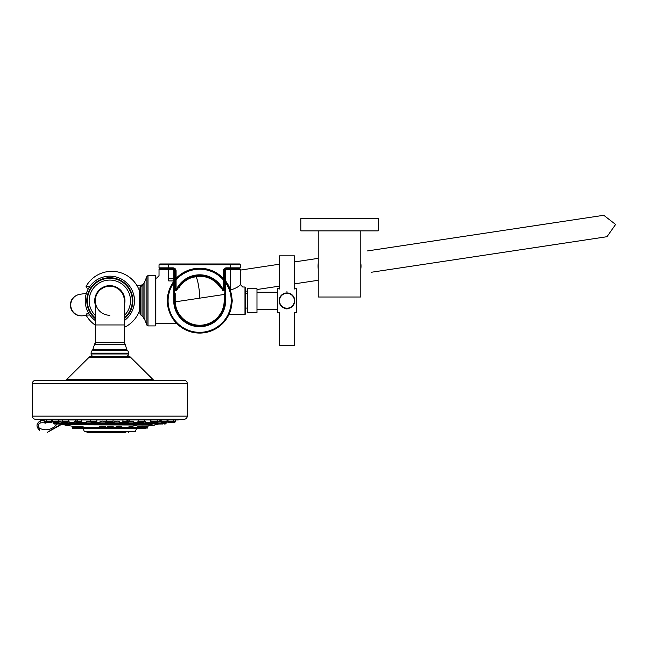 <?xml version="1.0" encoding="UTF-8"?>
<svg xmlns="http://www.w3.org/2000/svg" width="648" height="648" viewBox="0 0 648 648"><rect width="100%" height="100%" fill="white"/><g stroke="black" fill="none" stroke-linecap="round" stroke-linejoin="round"><path stroke-width="0.97" d="M173.745 282.018L173.745 280.916A0.778 0.68 0 0 1 174.523 281.596L174.523 282.787L173.113 282.35A32.327 32.327 0 0 0 221.138 324.94A32.327 32.327 0 0 0 226.265 282.35L225.626 282.787L225.626 300.753A25.936 25.936 0 0 1 199.689 326.697A25.936 25.936 0 0 1 173.745 300.753L173.745 282.787A31.55 31.55 0 0 0 220.62 324.365A31.55 31.55 0 0 0 225.626 282.787L224.856 282.787L224.856 300.753A25.167 25.167 0 0 1 199.689 325.92A25.167 25.167 0 0 1 174.523 300.753L174.523 270.945A2.325 2.325 0 0 0 172.198 268.62L172.976 268.62A2.325 2.325 0 0 1 175.3 270.945L175.3 280.6M174.523 285.258L174.523 284.845M224.856 282.787L224.856 280.981L224.856 282.787A0.778 0.778 0 0 1 226.265 282.35M223.884 279.312L223.301 279.831L224.078 279.831A0.778 0.778 0 0 0 223.884 279.312A32.327 32.327 0 0 0 175.495 279.312L176.07 279.831L175.3 279.831L175.3 290.029A0.778 0.778 0 0 0 176.774 290.344A25.167 25.167 0 0 1 222.596 290.344L223.301 290.029L223.301 279.831A31.55 31.55 0 0 0 176.07 279.831L176.07 290.029A25.936 25.936 0 0 1 223.301 290.029L224.078 290.029L224.078 270.945A2.325 2.325 0 0 1 226.403 268.62L227.173 268.62A2.325 2.325 0 0 0 224.856 270.945L224.856 284.853M174.523 278.802L173.745 278.802L173.745 280.916L168.715 280.916C152.92 277.757 152.92 277.757 168.715 280.916L168.715 278.802C156.265 275.376 156.265 275.376 168.715 278.802L173.745 278.802L173.745 270.945A1.547 1.547 0 0 0 172.198 269.398L172.198 268.62L159.813 268.62L159.035 267.843L168.715 267.843L168.715 269.398L159.035 269.398L159.813 268.62M173.113 282.35A0.778 0.778 0 0 1 174.523 282.787M228.946 314.499L244.984 314.499L244.984 287.007L242.757 287.007L240.335 284.594L240.335 269.398L227.173 269.398A1.547 1.547 0 0 0 225.626 270.945L225.626 280.981L224.856 280.981M230.494 290.952L230.494 290.037A32.619 32.619 0 0 0 225.626 280.981L225.763 282.026M231.247 293.738L232.308 300.753L231.247 307.768M230.656 291.641C246.418 286.303 246.418 286.303 230.656 291.641M240.335 269.398L239.566 268.62L230.656 268.62L230.656 290.037C236.172 288.109 239.396 286.295 240.335 284.594C239.396 286.295 236.164 288.109 230.656 290.037L230.218 290.134M223.349 278.729L223.301 270.945A3.094 3.094 0 0 1 226.403 267.843L230.656 267.843L230.656 268.62L227.173 268.62L227.173 269.398M240.335 264.749L240.335 267.843L230.656 267.843L230.656 264.749L240.335 264.749L239.566 263.971L159.813 263.971L159.035 264.749L159.035 267.843M230.656 263.971L230.656 264.749L168.715 264.749L168.715 267.843L172.976 267.843A3.094 3.094 0 0 1 176.07 270.945L176.07 278.397L175.3 278.397L175.3 279.644M224.078 280.025L224.078 278.397L223.301 278.397A32.522 32.522 0 0 0 176.07 278.397L176.021 278.729M176.774 290.344L175.3 290.029M175.495 279.312A0.778 0.778 0 0 0 175.3 279.831M222.596 290.344A0.778 0.778 0 0 0 224.078 290.029M179.107 287.485A1.272 1.272 0 0 1 177.957 288.06A1.272 1.272 0 0 0 179.107 287.485A24.486 24.486 0 0 1 220.263 287.485A1.272 1.272 0 0 0 221.414 288.06A1.272 1.272 0 0 1 220.263 287.485M244.984 314.499L245.762 313.721L245.762 287.785L244.984 287.007M247.309 312.757L247.309 288.749L256.989 288.749L256.989 312.757L247.309 312.757M279.134 288.749L277.425 288.749L277.425 312.757L279.134 312.757M286.951 308.578C282.309 308.124 279.709 305.516 279.134 300.753C279.709 295.99 282.309 293.382 286.951 292.937C291.592 293.382 294.2 295.99 294.775 300.753C294.2 305.516 291.592 308.124 286.951 308.578M279.499 312.522L279.499 345.668L294.403 345.668L294.403 312.522L296.476 312.757L296.476 288.749L294.775 288.749M286.951 309.857C276.915 313.081 276.915 313.081 286.951 309.857C296.986 313.081 296.986 313.081 286.951 309.857M286.384 308.553A7.825 7.825 0 0 1 285.809 308.489A7.825 7.825 0 0 0 286.384 308.553M285.233 308.383A7.825 7.825 0 0 1 284.642 308.229A7.825 7.825 0 0 0 285.233 308.383M284.043 308.011A7.825 7.825 0 0 1 283.443 307.743A7.825 7.825 0 0 0 284.043 308.011M282.844 307.411A7.825 7.825 0 0 1 282.261 307.014A7.825 7.825 0 0 0 282.844 307.411M281.71 306.561A7.825 7.825 0 0 1 281.208 306.059A7.825 7.825 0 0 0 281.71 306.561M280.754 305.524A7.825 7.825 0 0 1 280.357 304.965A7.825 7.825 0 0 0 280.754 305.524M280.025 304.382A7.825 7.825 0 0 1 279.742 303.791A7.825 7.825 0 0 0 280.025 304.382M279.523 303.183A7.825 7.825 0 0 1 279.345 302.584A7.825 7.825 0 0 0 279.523 303.183M294.775 300.753L294.775 300.753A7.825 7.825 0 0 0 286.951 292.937A7.825 7.825 0 0 0 279.223 301.976A7.825 7.825 0 0 1 279.158 301.361M287.518 308.553A7.825 7.825 0 0 0 288.093 308.489A7.825 7.825 0 0 1 287.518 308.553M288.676 308.383A7.825 7.825 0 0 0 289.259 308.229A7.825 7.825 0 0 1 288.676 308.383M289.859 308.011A7.825 7.825 0 0 0 290.458 307.743A7.825 7.825 0 0 1 289.859 308.011M291.057 307.411A7.825 7.825 0 0 0 291.641 307.014A7.825 7.825 0 0 1 291.057 307.411M292.191 306.561A7.825 7.825 0 0 0 292.694 306.059A7.825 7.825 0 0 1 292.191 306.561M293.147 305.524A7.825 7.825 0 0 0 293.544 304.965A7.825 7.825 0 0 1 293.147 305.524M293.884 304.382A7.825 7.825 0 0 0 294.16 303.791A7.825 7.825 0 0 1 293.884 304.382M294.386 303.183A7.825 7.825 0 0 0 294.557 302.584A7.825 7.825 0 0 1 294.386 303.183M294.678 301.976A7.825 7.825 0 0 0 294.751 301.361A7.825 7.825 0 0 1 294.678 301.976M286.951 291.649C276.915 288.425 276.915 288.425 286.951 291.649C296.986 288.425 296.986 288.425 286.951 291.649M294.403 300.753A7.452 7.452 0 0 1 286.951 308.205A7.452 7.452 0 0 1 279.499 300.753A7.452 7.452 0 0 1 286.951 293.301A7.452 7.452 0 0 1 294.403 300.753A7.452 7.452 0 0 1 286.951 308.205A7.452 7.452 0 0 1 279.499 300.753A7.452 7.452 0 0 1 286.951 293.301A7.452 7.452 0 0 1 294.403 300.753M294.403 288.992L294.403 255.847L279.499 255.847L279.499 288.992M167.881 294.613L167.395 297.286M168.269 308.383L167.168 300.753L168.269 293.123M155.844 325.337L155.844 276.17L155.261 275.586L155.261 325.92L155.844 325.337M139.968 300.753L139.968 287.712L140.584 286.683L140.584 314.823L139.968 313.794L139.968 300.753M89.837 286.448L86.054 286.448A29.427 29.427 0 0 1 139.271 290.304L139.271 311.21A29.427 29.427 0 0 1 124.351 327.353M95.313 325.15A29.427 29.427 0 0 1 86.054 315.066L89.837 315.066M133.115 292.872A22.761 22.761 0 0 1 133.115 308.634M88.711 288.174L87.075 288.174L86.054 286.448M86.054 315.066L87.075 313.34L88.711 313.34M95.313 320.59A24.584 24.584 0 0 1 109.828 276.17A24.584 24.584 0 0 1 124.351 320.59M95.313 304.908A15.098 15.098 0 0 1 109.828 285.655A15.098 15.098 0 0 1 124.351 304.908M109.828 315.276A14.515 14.515 0 0 1 95.313 300.753A14.515 14.515 0 0 1 109.828 286.238A14.515 14.515 0 0 0 95.313 300.753L95.313 324.948L124.351 324.948L124.351 300.753A14.515 14.515 0 0 0 109.828 286.238A14.515 14.515 0 0 1 124.351 300.753M125.121 344.307L124.351 342.581L95.313 342.581A2.325 2.325 0 0 1 94.535 344.307L92.867 349.458L126.797 349.458L125.121 344.307L94.535 344.307L95.313 342.581L95.313 324.948M92.867 349.458A2.325 2.325 -90 0 1 92.275 350.414L127.389 350.414A2.325 2.325 90 0 1 126.797 349.458M127.389 350.414A3.872 3.872 0 0 1 128.571 353.192L128.571 353.97L91.093 353.97L91.093 353.192L128.571 353.192M92.275 350.414A3.872 3.872 0 0 0 91.093 353.192M126.247 356.287A2.325 2.325 0 0 0 128.571 353.97M93.417 356.287A2.325 2.325 0 0 1 91.093 353.97M66.712 379.477L152.944 379.477L130.483 357.186A3.094 3.094 90 0 0 128.304 356.287L91.36 356.287A3.094 3.094 -90 0 0 89.181 357.186L66.712 379.477A3.094 3.094 0 0 1 64.533 380.368M152.944 379.477A3.094 3.094 0 0 0 155.131 380.368M35.332 419.24A3.094 3.094 -90 0 1 32.4 416.146L32.4 383.47A3.094 3.094 0 0 1 35.494 380.368L184.162 380.368A3.094 3.094 0 0 1 187.264 383.47L187.264 416.146A3.094 3.094 90 0 1 184.324 419.24L35.332 419.24L184.324 419.24M57 424.011A17.221 14.912 89 0 1 39.641 428.223A2.746 2.373 89 0 1 40.176 423.039A15.698 13.592 89 0 1 45.943 423.233L45.943 422.407M155.561 422.488L157.148 422.488M86.362 421.467L86.354 422.933L91.838 422.933L91.838 421.848M119.645 421.565L119.645 422.933L114.161 422.933L114.161 421.702L117.264 421.087L119.645 421.589M144.277 421.087L145.565 421.297L144.488 421.775M157.359 422.18L157.148 422.933L166.301 422.933L166.301 422.375M160.753 421.273L157.148 422.14M100.019 421.581L100.019 422.933L105.503 422.933L105.503 421.702L102.4 421.087L100.019 421.565M168.788 419.977L167.152 420.455M151.365 419.977L150.83 420.406M138.413 422.18L143.743 422.18L138.413 422.18L138.048 419.977M126.903 420.463L127.429 420.39M127.502 420.374L128.879 419.977M76.172 419.977L77.744 420.358M161.376 421.864L160.753 420.479L161.846 419.977M150.919 421.694L150.077 422.067L150.077 422.933L155.561 422.933L155.561 422.407M127.826 421.848L127.826 422.933L133.31 422.933L133.31 421.427L129.203 421.297M75.387 421.087L74.099 421.297L74.099 422.933L79.591 422.933L79.591 421.97M62.305 422.18L58.911 421.273M90.453 421.297L86.354 421.427M64.095 422.407L64.095 422.933L69.587 422.933L69.587 422.067L68.745 421.694M128.126 422.407L123.347 422.18L122.812 419.977M96.852 419.977L96.86 421.33L90.453 421.33L90.453 419.637M81.616 419.977L81.786 421.33L75.387 421.33L75.387 419.459M68.299 419.977L68.842 421.33L62.443 421.33L62.443 419.305M57.81 419.977L58.911 420.479L58.911 421.33L46.373 421.33M50.876 419.977L52.512 420.455M67.513 424.205L152.15 424.205A277.376 240.214 90 0 1 149.17 424.805L64.411 424.805L60.718 423.938M64.865 424.805L154.799 425.064L147.606 426.149M147.647 426.141L146.278 426.295M137.238 426.902L142.738 426.092L142.779 427.567L147.598 427.567L147.598 426.546L146.189 426.74M146.221 426.206L142.803 426.457M83.341 427.315L99.5 427.315M104.984 427.315L108.005 427.315M113.489 427.315L116.454 427.315M121.946 427.315L137.295 427.315L137.279 426.902M83.308 426.902L77.647 426.246L82.887 427.356M121.613 426.668L120.042 426.092C115.49 426.368 114.923 426.643 118.333 426.902M102.951 426.902C106.507 426.643 106.045 426.376 101.566 426.092L99.347 426.554L101.647 426.546C105.494 426.813 105.891 427.089 102.838 427.356M71.815 426.092L72.195 426.546L71.815 426.092L73.977 426.327M77.833 426.489L73.791 426.165L77.857 426.975M110.662 426.902C106.596 426.643 106.653 426.368 110.832 426.092L113.181 426.749M84.2 431.325L135.456 431.325L134.744 431.827L84.92 431.827L84.2 431.325L83.106 428.312L100.051 428.312M102.263 432.589L99.679 432.589L101.606 432.37M101.38 432.589L100.926 432.589M87.245 432.37L90.785 432.37L87.78 432.589M98.933 432.589L92.777 432.589M110.905 432.589L104.044 432.589M124.254 432.589L117.393 432.589M115.619 432.589L114.688 432.589M83.179 428.522L79.105 428.522M118.471 427.356C115.547 427.089 116.041 426.813 119.937 426.546L121.946 426.846L121.946 427.567L116.454 427.567L116.284 426.732L116.859 426.838M120.342 428.522L118.058 428.522M103.388 428.522L101.104 428.522M78.837 428.385L82.709 428.385L83.203 427.891L72.341 427.891L72.195 426.546L74.042 426.781M72.203 427.567L74.042 427.567L74.99 428.522L73.151 428.522L78.805 428.522M74.196 426.635L74.042 427.567L83.341 427.567L83.268 426.902M78.473 428.522L75.095 428.522M110.678 427.356C107.187 427.089 107.228 426.813 110.824 426.546L113.489 426.943L113.489 427.567L108.005 427.567L107.852 426.651L108.346 426.765M111.893 428.522L109.609 428.522M145.16 428.522L141.863 428.385L145.557 428.385L146.051 427.891L147.469 427.891L146.975 428.385M137.433 428.522L136.485 428.522M142.738 426.092L137.295 427.567L146.075 427.567M141.58 428.522L138.494 428.522M142.779 426.935L146.075 426.611M61.641 424.327L47.345 432.362M61.017 424.205L47.174 432.37L61.39 424.286M43.902 420.155L40.921 420.479A2.592 1.28 -102.2 0 1 41.059 420.463L43.902 420.155M117.58 424.011L116.227 424.011M131.244 424.011L129.883 424.019M130.831 424.011L130.305 424.011L130.831 424.011M103.437 424.011L102.076 424.011M77.525 424.019L76.27 424.011M77.266 424.011L76.432 424.011M60.45 424.019L58.231 424.011M58.312 423.792L54.456 424.011M143.483 424.011L142.139 424.011M89.772 424.011L88.46 424.011M67.522 424.011L66.177 424.011M154.678 422.407L153.341 422.407M138.956 422.407L140.017 422.407M126.554 422.407L125.339 422.407M110.492 422.407L109.164 422.407M93.11 422.407L94.325 422.407M77.525 422.407L81.243 422.18L77.525 422.407M79.647 422.407L80.708 422.407M66.323 422.407L64.986 422.407M53.873 422.407L58.369 422.18L53.873 422.407M44.137 419.977L44.137 421.33A0.761 0.761 -90 0 0 44.364 421.864L52.448 421.864L51.589 422.407L45.214 422.407A0.761 0.761 90 0 1 44.672 422.18L52.034 422.18M48.025 422.407L48.835 422.407M165.791 422.407L162.113 422.407M160.574 424.011L159.206 424.019M161.903 424.011L162.875 424.011M164.219 424.011L165.208 424.011M167.322 421.864L174.984 422.18A0.761 0.761 -90 0 1 174.45 422.407L168.148 422.407M175.527 419.977L175.527 421.33A0.761 0.761 90 0 1 175.3 421.864M171.639 422.407L170.829 422.407M360.823 268.985A21.489 21.489 0 0 0 360.823 263.226M318.233 268.985A21.489 21.489 0 0 1 318.233 263.226M318.233 230.874L318.233 297.003L360.823 297.003L360.823 230.874M300.81 230.874L378.238 230.874L378.238 218.481L300.81 218.481L300.81 230.874M363.722 218.481L315.325 218.481M167.168 301.182L167.281 303.256M167.37 304.082L167.775 306.447M224.856 292.856A0.778 0.778 0 0 0 224.176 293.625A0.778 0.778 0 0 1 224.856 292.856M175.203 293.625A0.778 0.778 0 0 0 174.523 292.856A0.778 0.778 0 0 1 175.203 293.625L175.203 300.753A24.486 24.486 0 0 0 199.689 325.239A24.486 24.486 0 0 0 224.176 300.753L224.176 293.625M225.626 300.753L224.856 300.753M173.745 300.753L174.523 300.753M173.745 270.945L174.523 270.945M172.198 269.398L168.715 269.398L168.715 278.802M172.976 267.843L172.976 268.62M225.626 270.945L224.856 270.945M230.656 291.495L230.656 290.037M226.403 267.843L226.403 268.62M223.301 270.945L224.078 270.945M159.035 264.749L168.715 264.749L168.715 263.971M176.07 270.945L175.3 270.945M146.877 325.118L146.877 276.388L144.925 281.362L144.925 320.144L146.877 325.118L147.987 325.92L147.987 275.586L155.261 275.586M141.985 285.679L141.985 315.835L143.062 317.05L143.062 284.456L140.584 286.683M124.351 318.638A23.036 23.036 0 0 0 109.828 277.717A23.036 23.036 0 0 0 95.313 318.638M95.313 317.917A22.478 22.478 0 0 1 109.828 278.276A22.478 22.478 0 0 1 124.351 317.917M95.313 315.471A20.671 20.671 0 0 1 109.828 280.082A20.671 20.671 0 0 1 124.351 315.471M130.483 357.186L89.181 357.186M32.4 383.47L187.264 383.47M32.4 416.146L187.264 416.146M39.018 419.353L41.367 419.961L177.917 419.693M160.753 420.682A275.846 238.893 90 0 1 157.189 421.548M160.753 421.33L173.283 421.33M62.516 422.488L64.095 422.488M69.587 422.488L74.099 422.488M79.591 422.488L86.354 422.488M91.838 422.488L100.019 422.488M105.503 422.488L114.161 422.488M119.645 422.488L127.826 422.488M133.31 422.488L140.073 422.488M145.565 422.488L150.077 422.488M62.475 423.176L64.136 423.176M69.547 423.176L74.139 423.176M79.55 423.176L86.387 423.176M91.797 423.176L100.051 423.176M105.462 423.176L114.202 423.176M119.613 423.176L127.859 423.176M133.269 423.176L140.114 423.176M145.525 423.176L150.117 423.176M155.528 423.176L157.189 423.176M154.823 423.938L157.893 423.938M152.15 424.205L60.969 424.205M61.771 423.938L64.841 423.938M68.842 423.938L74.844 423.938M78.845 423.938L87.091 423.938M91.093 423.938L100.756 423.938M104.757 423.938L114.907 423.938M118.908 423.938L128.563 423.938M132.565 423.938L140.819 423.938M144.82 423.938L150.822 423.938M126.878 427.315A277.555 168.966 -90 0 0 137.206 425.064M104.433 428.312L108.556 428.312M112.938 428.312L117.004 428.312M121.395 428.312L136.558 428.312L137.838 427.315M86.929 432.054L101.072 431.827M89.926 431.827L90.785 432.37L100.537 432.054M101.898 431.827L113.052 431.827M102.441 432.054L111.65 432.589M115.255 431.827L133.31 431.827M115.79 432.054L125.55 432.37L126.401 431.827M100.416 432.175L102.562 432.175M112.388 432.175L115.919 432.175M116.186 432.435A99.079 85.803 90 0 1 109.828 432.71L116.284 432.5M82.393 428.522L83.13 428.385M77.979 426.092L78.311 426.546M120.042 426.092L119.937 426.546M116.454 427.567L121.808 427.891L120.99 428.522M116.591 427.891L117.086 428.385L121.314 428.385M101.566 426.092L101.647 426.546M99.5 426.862L99.5 427.567L104.984 427.567L105.154 426.716L104.603 426.821M99.5 427.567L104.855 427.891L104.036 428.522M99.63 427.891L100.124 428.385L104.36 428.385M73.823 426.092L74.196 426.546M110.832 426.092L110.824 426.546M108.005 427.567L113.359 427.891L112.541 428.522M108.143 427.891L108.637 428.385L112.865 428.385M137.133 427.567L137.676 427.567M136.793 427.891L142.649 427.891L142.155 428.385M136.534 428.385L141.863 428.385M137.789 427.891L137.295 427.567M146.456 426.092L146.075 426.546M40.176 423.039A2.592 1.28 -102.2 0 1 40.921 420.479C36.15 423.225 35.745 426.57 39.722 430.491A2.592 1.166 117.9 0 1 39.641 428.223M114.38 423.476L119.426 423.476L114.38 423.476L114.161 422.933M150.077 422.933L150.304 423.476L155.342 423.476L154.483 424.011M151.073 423.792L155.026 423.792M127.826 422.933L128.045 423.476L133.091 423.476L132.233 424.011M128.045 423.476L132.775 423.792M100.019 422.933L100.238 423.476L105.276 423.476L104.425 424.011M100.238 423.476L104.96 423.792M74.099 422.933L74.326 423.476L79.364 423.476L78.513 424.011M74.326 423.476L79.048 423.792M57.235 422.933L62.516 422.933L62.516 422.14M53.606 423.476L62.095 423.476M57.729 423.792L61.803 423.792M140.073 421.97L140.073 422.933L145.565 422.933L145.565 421.297M145.338 423.476L140.3 423.476L145.338 423.476L145.565 422.933M91.619 423.476L86.573 423.476L91.619 423.476L91.838 422.933M69.36 423.476L64.322 423.476L69.36 423.476L69.587 422.933M53.363 422.375L53.363 422.933L57.024 422.933L57.024 422.407M54.44 424.011L58.101 424.011M150.822 420.358L150.822 421.33L157.221 421.33L157.221 419.305M156.144 422.407L151.041 421.864L157.002 421.864L157.221 421.33M137.878 421.33L144.277 421.33L144.277 419.459M138.097 421.864L144.059 421.864L144.277 421.33M122.804 421.33L129.203 421.33L129.203 419.637M123.031 421.864L128.984 421.864L129.203 421.33M106.628 419.831L106.628 421.33L113.036 421.33L113.036 419.831M111.958 422.407L106.855 421.864L112.809 421.864L113.036 421.33M95.783 422.407L90.68 421.864L96.633 421.864L96.86 421.33M75.921 422.18L81.559 421.864L81.786 421.33M67.765 422.407L62.662 421.864L68.623 421.864L68.842 421.33M53.047 422.18L58.685 421.864L58.911 421.33M52.666 421.33L52.342 421.864M44.137 421.33L46.267 421.33L46.267 419.977M161.644 422.18L166.933 421.864L167.152 419.183M161.83 422.407L166.074 422.407L166.933 421.864M165.742 423.792L162.219 423.476L166.074 423.476L165.224 424.011M157.359 422.933L157.375 423.476L162.219 423.476M157.853 423.792L161.927 423.792M157.561 423.476L158.225 424.011M167.621 422.18L174.984 422.18M172.319 422.407L173.073 421.864M173.397 419.977L173.397 421.33L175.527 421.33M86.184 315.284L83.163 315.738A10.838 10.805 -98.6 0 1 70.859 306.634A10.838 10.805 -98.6 0 1 79.931 294.305L79.518 294.362C73.103 295.982 70.065 300.097 70.413 306.698C72.033 313.114 76.14 316.151 82.75 315.803L82.96 315.77M192.667 277.295L195.769 276.826A10.838 1.434 81.4 0 1 198.806 287.331A10.838 1.434 81.4 0 1 199.009 298.266L175.227 301.855M557.312 244.215L523.357 249.334M521.891 227.626L529.319 226.508A10.838 1.434 81.4 0 1 529.327 226.508L554.299 222.742M159.035 269.398L159.035 275.684L156.614 278.105L155.844 278.105M174.523 284.715L174.523 286.538M224.856 282.188L224.856 284.999M240.335 267.843L239.566 268.62M224.078 279.661L224.078 280.649M247.309 308.075L245.762 308.075M256.989 309.274L277.425 309.274M277.425 292.24L256.989 292.24M247.309 293.431L245.762 293.431M147.987 325.92L155.261 325.92M146.877 276.388L147.987 275.586M144.925 281.362L143.062 284.456M143.062 317.05L144.925 320.144M141.985 315.835L140.584 314.823M139.271 291.171L139.968 291.171M41.367 419.961L178.216 419.977M180.646 419.353L178.297 419.961M155.261 424.805L158.946 423.938M64.865 425.064L71.928 426.133M135.456 431.325L136.558 428.312M103.558 432.37L103.016 432.589M94.114 432.37L94.657 432.589M87.739 432.589L86.346 431.827M96.641 432.37L96.107 432.589M102.757 432.37L103.291 432.589M116.105 432.37L116.648 432.589M128.879 432.37L128.345 432.589M119.443 432.37L119.977 432.589M116.907 432.37L116.373 432.589M100.335 432.257L102.87 432.467M104.976 432.589L109.828 432.71M77.857 426.611L78.481 428.385M72.325 427.891L72.819 428.385M137.425 427.891L137.919 428.385M146.456 426.149L146.189 427.567M114.696 423.792L115.239 424.011M119.111 423.792L118.568 424.011M119.426 423.476L119.645 422.933M150.304 423.476L151.154 424.011M155.342 423.476L155.561 422.933M133.091 423.476L133.31 422.933M128.361 423.792L128.903 424.011M105.276 423.476L105.503 422.933M100.553 423.792L101.096 424.011M79.364 423.476L79.591 422.933M74.642 423.792L75.176 424.011M57.567 423.792L57.024 422.933M62.516 422.933L61.438 424.011M145.022 423.792L144.488 424.011M140.616 423.792L141.151 424.011M140.3 423.476L140.073 422.933M91.303 423.792L90.761 424.011M86.889 423.792L87.431 424.011M86.573 423.476L86.354 422.933M69.044 423.792L68.51 424.011M64.638 423.792L65.173 424.011M64.322 423.476L64.095 422.933M53.906 423.792L53.363 422.933M151.041 421.864L150.822 421.33M151.357 422.18L151.899 422.407M123.347 422.18L123.881 422.407M106.855 421.864L106.628 421.33M107.171 422.18L107.706 422.407M90.68 421.864L90.453 421.33M90.995 422.18L91.53 422.407M75.605 421.864L75.387 421.33M62.662 421.864L62.443 421.33M62.978 422.18L63.52 422.407M52.512 419.183L52.731 421.864M47.345 422.407L46.267 421.33M162.097 423.792L161.563 424.011L162.097 423.792M161.352 423.792L161.887 424.011L161.352 423.792M162.64 422.407L162.413 423.476M168.075 422.407L166.998 421.33M173.17 421.864L173.397 421.33M166.617 422.18L166.074 422.407M124.351 342.581L124.351 324.948M86.395 293.325L79.72 294.338M175.3 279.912L174.523 280.033M142.779 284.82L137.044 285.687M199.009 298.266L224.176 294.467M245.762 291.211L247.309 290.976M256.989 289.518L279.499 286.124M294.403 283.873L318.233 280.276M367.343 250.946L603.774 215.29L615.6 224.459L607.006 236.706L371.166 272.29M424.489 264.246L443.742 261.346M195.769 276.826L199.479 276.267M224.078 272.557L224.856 272.444M240.335 270.103L279.499 264.198M294.403 261.946L318.233 258.35M420.414 242.935L440.51 239.906M600.21 215.816L601.117 215.679M604.341 237.119L603.401 237.257M139.271 310.335L139.968 310.335M155.844 323.401L176.621 323.401"/></g></svg>
